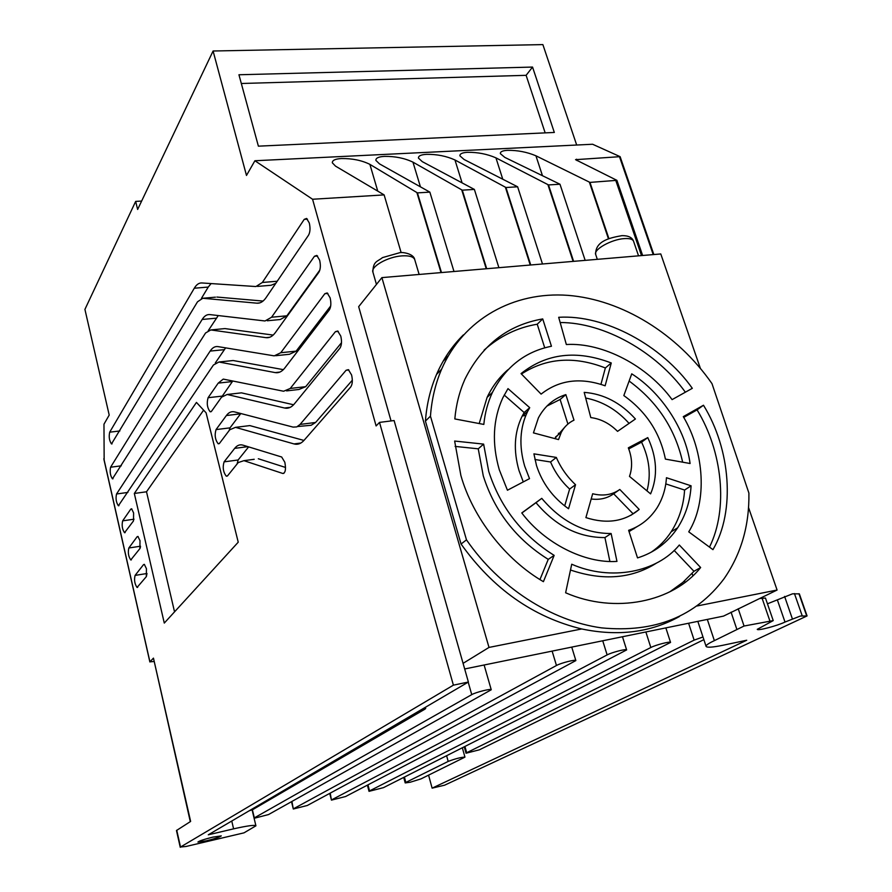 <?xml version="1.0" encoding="UTF-8"?>
<svg xmlns="http://www.w3.org/2000/svg" width="892" height="892" viewBox="0 0 892 892"><rect width="100%" height="100%" fill="white"/><g stroke="black" fill="none" stroke-linecap="round" stroke-linejoin="round"><path stroke-width="1.34" d="M281.671 457.005L284.838 462.279C286.109 469.303 285.44 473.028 282.809 473.474L243.929 460.662L238.253 462.558L227.571 475.804L226.3 476.183C223.178 472.124 222.454 467.352 224.093 461.855L234.674 448.364C237.082 445.309 239.859 444.238 242.981 445.153L281.671 457.005M335.392 331.69L337.689 331.021L340.766 336.072C341.97 341.324 341.703 345.349 339.952 348.148L294.349 403.909C291.383 407.466 288.116 408.826 284.537 408.012L227.159 394.476L221.539 397.185L211.482 411.323L210.166 411.792C207.223 407.923 206.531 403.229 208.092 397.709L218.217 383.114L223.256 379.1L283.611 391.242L290.246 388.444L335.392 331.69L338.28 331.4M137.145 536.705L137.937 536.438L139.999 540.675L139.888 548.625L130.767 559.953C128.426 556.552 127.79 552.561 128.838 547.989L137.145 536.705L138.137 536.56M324.844 293.702L327.174 292.944L330.107 297.805C331.3 302.99 331.043 307.026 329.349 309.914L284.804 367.983C281.905 371.685 278.705 373.224 275.193 372.6L218.93 362.007L213.433 365.006L118.391 505.764C116.15 502.497 115.536 498.572 116.54 493.99L210.144 351.091C212.407 347.668 215.005 346.185 217.96 346.609L274.257 355.863L280.757 352.73L324.844 293.702L327.866 293.435M314.452 256.26L316.805 255.424L319.615 260.096C320.786 265.225 320.551 269.261 318.89 272.238L275.383 332.549C272.551 336.407 269.417 338.101 265.983 337.655L210.802 329.94L205.573 332.972L112.459 478.826C110.318 475.759 109.694 471.89 110.586 467.218L202.161 319.47C204.38 315.924 206.933 314.307 209.832 314.586L265.036 320.975L271.581 317.229L314.452 256.26L317.585 256.015M304.217 219.365L306.58 218.451L309.279 222.944C310.438 228.006 310.204 232.065 308.587 235.109L266.095 297.593C263.33 301.596 260.263 303.458 256.896 303.18L202.774 298.262L197.5 301.819L111.489 443.937C109.303 440.726 108.701 436.812 109.694 432.185L194.289 288.228C196.452 284.57 198.961 282.82 201.804 282.954L255.926 286.544L262.348 282.474L304.217 219.365L307.461 219.153M130.801 509.109L131.615 508.808L133.61 512.933L133.51 520.906L124.546 532.725C122.26 529.38 121.624 525.421 122.661 520.85L130.801 509.109L131.849 508.953M143.556 564.603L144.326 564.357L146.444 568.706L146.321 576.645L137.056 587.46C134.647 583.937 133.99 579.923 135.082 575.407L143.556 564.603L144.493 564.446M346.096 370.258L348.371 369.667L351.571 374.919C352.797 380.237 352.518 384.251 350.723 386.961L304.038 440.336C300.994 443.737 297.66 444.93 294.003 443.926L235.488 427.357L229.757 429.766L219.477 443.369L218.183 443.792C215.139 439.789 214.426 435.051 216.042 429.587L226.39 415.527C228.753 412.349 231.474 411.145 234.54 411.892L293.089 427.101L296.757 426.911L300.08 424.414L346.096 370.258L348.839 369.957M498.896 267.689L474.377 189.427L462.29 190.163L412.963 162.143C404.622 158.174 395.156 156.256 384.575 156.379C378.621 156.702 375.722 158.04 375.878 160.393L379.479 163.872L429.855 192.126L417.434 192.884L441.473 272.562M585.163 260.364L559.986 184.231L548.513 184.923L495.941 157.862C487.188 154.048 477.755 152.197 467.642 152.309C462.301 152.599 459.726 153.781 459.926 155.855L464.085 159.501L517.628 186.796L505.965 187.51L454.965 159.969C446.413 156.1 436.968 154.216 426.644 154.338C421.013 154.639 418.281 155.899 418.459 158.107L422.306 161.664L474.377 189.427M379.513 422.395L394.108 420.545L468.389 682.034L208.282 834.812L233.593 828.846C247.452 825.747 254.889 824.743 255.915 825.825L243.995 832.849L186.138 846.452L180.519 847.021L453.392 685.156L379.513 422.395L376.112 425.941L312.568 199.25L254.9 160.75L592.589 144.248L620.118 156.657L575.541 159.668L616.896 180.34L589.969 182.403L535.936 155.799C526.994 152.041 517.561 150.224 507.648 150.324C502.586 150.603 500.167 151.707 500.367 153.658L504.839 157.405L559.986 184.231M417.434 192.884L369.89 164.362C361.773 160.359 352.329 158.419 341.558 158.542C335.269 158.887 332.192 160.315 332.326 162.812L335.537 166.135L384.129 194.902L312.568 199.25M206.398 840.833C215.162 838.625 220.112 836.975 221.261 835.893L212.865 837.12C204.045 839.327 199.061 840.989 197.924 842.07L206.398 840.833M468.2 682.146L471.745 694.634C475.659 692.259 491.302 688.345 491.247 689.761L268.514 814.563L254.12 818.287M602.736 640.779L607.129 654.906C611.689 652.375 626.619 648.562 626.63 649.922L345.594 796.523L331.445 800.113L330.23 793.155M703.866 639.653L479.383 749.815L466.037 753.227L466.694 752.725L464.966 746.571M446.636 755.803L448.185 761.422C455.5 758.657 461.086 757.23 464.944 757.13L421.08 778.85L410.242 782.228L405.191 782.92L405.838 782.418L404.41 777.099M645.864 631.971L650.826 647.514C655.642 644.938 670.55 641.092 670.561 642.43L383.482 787.647L369.02 791.338L369.544 790.914L367.972 784.882M552.126 651.115L556.463 665.499C560.756 663.012 575.853 659.188 575.853 660.582L307.327 805.476L293.312 809.011L291.929 801.484M423.845 708.203L425.696 708.393L424.938 709.151L253.172 809.356L248.957 810.928M807.07 615.926L444.617 785.183L432.118 788.149L746.727 640.244L722.386 645.373C712.474 647.358 707.044 647.715 706.096 646.421C705.695 645.329 708.449 643.4 714.358 640.646L744.051 626.028L773.23 620.598L757.252 629.339C757.353 631.045 777.322 625.794 785.005 622.047L800.302 616.06L807.07 615.926L799.355 593.871L792.553 593.816L767.454 603.806M524.674 466.115L529.514 478.647L507.437 490.232L499.308 469.828C491.737 443.391 492.919 419.374 502.843 397.776L507.994 388.622L529.714 407.677L527.607 411.502C519.813 427.759 518.832 445.967 524.674 466.115M529.714 407.677L524.15 412.528L522.054 416.341C514.26 432.464 513.257 450.572 519.044 470.664L523.292 481.914M536.505 465.546L533.918 453.85L556.329 457.429C560.778 467.787 567.189 476.874 575.541 484.713L568.55 508.741C553.007 497.781 542.325 483.375 536.505 465.546M488.727 471.366C500.234 507.18 522.043 535.178 554.155 555.382L543.406 581.673C505.285 559.574 472.637 517.371 460.874 475.436L454.641 441.049L483.62 444.116L488.727 471.366M483.62 444.116L478.246 448.821L483.286 475.927C494.647 511.54 516.301 539.359 548.234 559.373L554.155 555.382M238.231 542.191L164.284 623.073L134.324 493.466L196.452 402.415L206.085 412.806L238.231 542.191M254.9 160.75L246.482 175.445L213.088 51L137.636 209.464L135.662 201.402L84.918 309.39L109.203 415.081L103.974 424.191L104.152 460.038M103.84 458.666L149.923 661.819L153.457 658.129L190.297 821.644M153.457 658.129L190.632 821.432L176.471 830.519L180.251 847.3M248.634 446.881L238.108 459.993L237.105 463.974M243.929 460.662L254.209 459.291M285.529 467.453L258.312 458.744M293.602 404.767L241.431 392.848L238.342 393.205M341.502 342.706L305.688 386.682L290.246 388.444M286.577 390.897L298.92 389.481L305.688 386.682M232.756 381.018L221.45 397.319M140.457 546.718L140.178 548.056M283.355 369.645L233.147 360.524L230.627 360.781M330.709 305.945L296.133 351.136L280.757 352.73M275.65 355.718L289.51 354.269L296.133 351.136M225.631 347.869L215.318 362.933M110.586 467.218L121.279 465.825M210.802 329.94L224.461 328.635M273.175 335.08L224.962 328.59M319.838 270.098L286.901 315.801L271.581 317.229M267.277 320.763L280.222 319.537L286.901 315.801M218.261 315.556L208.237 330.687M134.324 493.466L146.511 491.782L174.542 611.856M146.511 491.782L203.61 410.142M213.088 51L542.871 44.6L576.678 145.017M238.945 74.761L258.39 146.165L554.322 132.451L532.546 67.067L238.945 74.761M391.053 420.935L358.673 306.67L381.899 277.613L489.006 647.425L463.082 663.347M589.969 182.403L608.946 238.721M548.513 184.923L573.601 261.345M542.481 263.987L517.628 186.796M505.965 187.51L530.729 264.991M462.29 190.163L486.697 268.726M453.995 271.502L429.855 192.126M401.144 252.626L384.129 194.902M468.389 682.034L453.392 685.156M149.923 661.819L153.859 661.518M141.638 201.057L135.662 201.402M257.498 286.41L271.056 285.273L275.773 283.366M211.103 283.567L208.26 287.057L194.289 288.228M201.436 298.363L208.26 287.057M202.774 298.262L215.44 297.17M216.89 297.047L263.04 301.061M146.99 573.545L146.377 576.567M303.938 440.436L249.816 425.595L246.147 426.042M352.34 380.193L315.59 422.473L300.08 424.414M297.56 426.532L311.152 425.272L315.59 422.473M240.829 413.52L230.002 427.859L229.121 430.613M448.197 355.964L443.146 361.204M532.546 67.067L526.113 75.329L241.319 83.491M545.168 132.875L526.113 75.329M416.887 192.56L441.027 272.595M377.751 191.122L369.89 164.362M412.963 162.143L420.433 186.841M461.722 189.851L486.24 268.76M454.965 159.969L462.089 182.871M505.374 187.197L530.249 265.024M495.941 157.862L502.776 179.225M547.9 184.622L573.11 261.389M535.936 155.799L542.459 175.691M589.356 182.113L608.489 238.922M464.676 668.967L723.501 616.116L777.088 590.036L748.544 507.559M700.343 368.262L660.771 253.952L381.899 277.613M231.753 821.03L233.593 828.846M432.118 788.149L428.584 775.17M463.439 334.846C452.166 345.906 443.212 359.086 436.556 374.395C430.412 388.734 426.688 404.299 425.417 421.091L461.064 544.031C492.986 588.809 533.193 617.119 581.707 628.96L489.006 647.425M777.088 590.036L697.053 605.98M765.481 598.053L760.296 598.487M525.789 415.505L522.244 415.962M738.219 608.757L744.051 626.028M731.061 612.146L736.837 629.317M714.358 640.646L707.323 619.416M692.839 575.686L692.081 573.422M425.417 421.091L430.457 416.163C431.717 399.27 435.43 383.627 441.596 369.221C463.494 318.801 513.792 291.338 567.903 295.352C622.137 299.601 677.396 333.887 711.983 383.627L748.901 493.075C749.425 525.6 741.107 554.2 723.958 578.875C695.437 616.651 654.639 632.974 601.565 627.879C551.111 620.955 499.13 587.371 466.483 539.85L461.064 544.031M581.707 628.96C618.334 636.598 650.926 632.439 679.47 616.495M430.457 416.163L466.483 539.85M471.745 694.634L254.332 817.886L252.38 809.735M607.129 654.906L331.891 799.723M688.602 623.24L694.132 640.133L702.985 636.988M694.132 640.133L466.694 752.725M448.185 761.422L405.838 782.418M650.826 647.514L369.544 790.914M556.463 665.499L293.702 808.665M585.899 517.605L592.678 493.755C603.081 496.331 612.124 494.904 619.806 489.474L639.196 509.432C624.668 521.586 606.906 524.306 585.899 517.605M635.416 418.995L617.554 431.36C609.66 423.455 600.74 418.861 590.794 417.579L584.193 392.368C603.605 393.84 620.687 402.716 635.416 418.995M666.447 477.722L691.088 485.805C690.185 501.148 685.714 515.141 677.675 527.785C667.629 542.67 654.249 552.717 637.524 557.901L628.637 530.316C640.512 526.202 649.989 518.698 657.069 507.804C662.644 498.717 665.767 488.682 666.447 477.722M611.265 362.977L605.133 385.801C580.514 377.149 559.173 379.914 541.11 394.119L521.039 373.603C546.595 353.288 576.667 349.753 611.265 362.977L605.367 367.961L600.94 384.34M565.628 592.779L571.727 564.223C610.842 581.439 656.969 572.385 679.314 545.012L700.644 567.524C673.348 602.1 614.867 614.354 565.628 592.779M692.315 388.321L672.089 399.627C647.436 365.787 602.702 342.283 566.342 344.524L558.693 317.296C604.832 314.419 661.897 345.215 692.315 388.321M483.821 424.425L454.831 418.939C456.024 404.99 459.38 391.755 464.91 379.234C481.925 345.059 507.871 324.956 542.726 318.923L551.446 346.252C525.187 351.548 505.519 366.935 492.44 392.402C487.812 402.303 484.947 412.974 483.821 424.425M683.294 416.631L703.487 405.236C730.593 449.2 735.61 510.993 712.953 549.65L688.747 531.844C707.557 501.46 704.502 452.344 683.294 416.631M690.085 463.505L665.399 459.101C660.102 432.81 646.243 411.647 623.831 395.58L631.748 373.837C661.518 392.714 685.625 429.531 690.085 463.505M611.12 533.516L616.963 561.403C584.728 563.621 544.733 543.484 521.775 512.933L541.756 498.36C561.559 521.787 584.673 533.505 611.12 533.516L604.932 537.575L609.894 561.436M558.537 439.589L533.438 432.888L538.389 417.891C544.666 406.183 553.821 398.423 565.851 394.61L573.991 420.154C568.538 422.73 564.302 426.789 561.28 432.341L558.537 439.589M650.602 493.878L629.496 476.395C632.629 467.441 632.238 457.93 628.325 447.84L647.77 437.604C657.036 457.563 657.984 476.328 650.602 493.878M591.184 498.985C599.814 500.089 607.296 498.349 613.651 493.767L618.591 490.321M630.834 515.342L639.196 509.432M613.651 493.767L632.907 513.602M629.072 423.388C616.785 409.696 602.323 401.244 585.676 398.033M504.214 395.045L524.15 412.528M651.216 552.181C659.155 546.74 665.8 539.95 671.163 531.81C679.191 519.222 683.662 505.296 684.588 490.043L691.088 485.805M665.778 483.899L684.588 490.043M629.038 531.587L637.334 526.47M605.367 367.961C574.303 355.863 546.328 357.882 521.441 374.016M570.49 570.01C603.092 581.049 631.792 578.718 656.612 563.019M669.691 591.909L682.826 582.409L693.954 571.304L700.644 567.524M674.151 550.397L693.954 571.304M685.368 392.201C656.623 352.128 604.33 322.425 560.165 322.525M556.329 457.429L550.554 461.989C554.969 472.269 561.324 481.312 569.62 489.084L575.541 484.713M534.921 459.503L550.554 461.989M569.62 489.084L564.692 505.942M542.726 318.923L537.24 324.22C517.505 327.487 499.799 336.106 484.111 350.088M508.061 369.634C499.297 377.182 492.306 386.437 487.099 397.386L479.194 423.555M537.24 324.22L544.744 347.869M455.11 446.401L478.246 448.821M548.234 559.373L539.95 579.566M709.497 547.108C728.597 508.674 722.353 451.162 697.076 409.874L703.487 405.236M683.729 417.411L697.076 409.874M682.659 462.179C675.144 428.773 657.304 401.735 629.128 381.04M541.756 498.36L535.992 502.698C555.627 526.024 578.607 537.653 604.932 537.575M521.842 513.023L535.992 502.698M565.851 394.61L560.12 399.482L546.852 406.116M565.561 426.287L554.746 438.585M560.12 399.482L567.914 424.057M646.99 490.879C651.216 474.945 649.409 458.7 641.56 442.142L647.77 437.604M628.737 448.91L641.56 442.142M414.769 259.773L414.713 259.561C413.464 256.673 409.216 255.446 401.969 255.881C387.808 256.729 370.403 266.608 372.934 272.205L376.457 284.425M633.588 241.331L633.521 241.13C632.573 239.112 629.496 238.264 624.288 238.61C611.399 239.335 593.057 249.682 595.722 254.577L597.306 259.338M794.449 593.581L802.198 615.792M176.739 830.218L180.519 847.021M247.887 446.647L234.674 448.364M238.108 459.993L224.093 461.855M282.809 473.474L283.912 473.317M227.159 394.476L241.431 392.848M284.537 408.012L290.279 407.332M232.355 381.553L218.217 383.114M221.996 396.126L208.092 397.709M128.838 547.989L140.501 546.205M233.147 360.524L218.93 362.007M275.193 372.6L279.876 372.087M224.226 349.664L210.144 351.091M127.902 492.417L116.54 493.99M265.983 337.655L269.629 337.288M216.198 318.176L202.161 319.47M641.504 255.591L615.915 180.831M277.222 281.236L262.348 282.474M109.694 432.185L119.874 430.959M259.572 302.934L256.896 303.18M122.661 520.85L134.045 519.2M135.082 575.407L146.99 573.5M235.488 427.357L249.816 425.595M294.003 443.926L300.872 443.034M240.584 413.832L226.39 415.527M230.002 427.859L216.042 429.587M653.212 254.588L619.561 156.914M576.522 159.211L576.99 160.593M806.68 615.814L798.953 593.749M777.378 599.97L785.005 622.047M792.297 618.613L784.592 596.402M762.058 598.142L769.829 620.799M676.783 587.181L676.983 587.806M372.889 272.049C373.046 260.943 377.617 261.668 382.478 257.61L399.884 252.67C400.865 252.012 413.52 253.038 414.713 259.561L419.14 274.457M595.666 254.432C595.165 240.584 610.998 237.618 621.925 235.644C628.247 235.555 632.105 237.383 633.521 241.13L638.538 255.837M227.349 476.038L226.3 476.183M211.159 411.68L210.166 411.792M131.358 559.864L130.767 559.953M118.959 505.686L118.391 505.764M113.016 478.748L112.459 478.826M103.918 459.402L149.867 661.953M112.058 443.859L111.489 443.937M125.125 532.635L124.546 532.725M137.658 587.36L137.056 587.46M219.209 443.658L218.183 443.781M616.896 180.34L642.63 255.491M255.915 825.825L252.101 809.858M620.118 156.657L653.847 254.543M765.47 598.03L773.23 620.598M706.096 646.421L697.834 621.356M684.967 582.32L684.51 580.937M441.596 369.221L436.556 374.395M491.247 689.761L484.122 664.997M626.63 649.922L622.482 636.743M558.782 434.359L558.437 433.244M331.445 800.113L329.739 793.412M466.037 753.227L464.275 746.916M464.944 757.13L462.368 747.875M405.191 782.92L403.73 777.445M369.02 791.338L367.415 785.172M670.561 642.43L665.856 627.89M633.855 528.878L633.677 528.309M293.312 809.011L291.506 801.718M575.853 660.582L571.739 647.101M425.696 708.393L425.395 707.289M527.607 411.502L522.054 416.341M677.675 527.785L671.163 531.81M492.44 392.402L487.099 397.386M561.28 432.341L555.515 437.024"/></g></svg>
